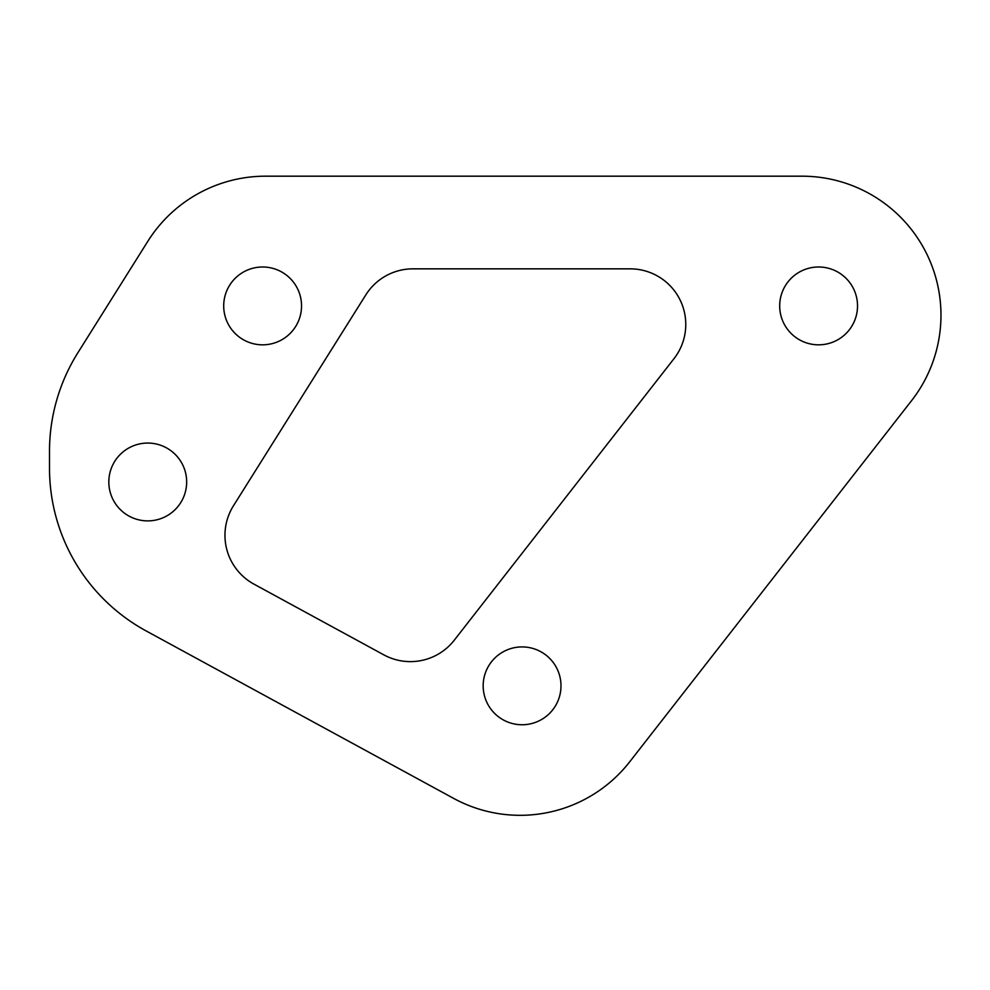 <?xml version="1.0" encoding="UTF-8"?>
<svg xmlns="http://www.w3.org/2000/svg" width="990" height="990" viewBox="0 0 990 990"><rect width="100%" height="100%" fill="white"/><g stroke="black" fill="none" stroke-linecap="round" stroke-linejoin="round"><path stroke-width="0.74" stroke-dasharray="4.95 3.71" d="M522.089 646.916A38.919 38.919 0 0 0 483.17 685.835A38.919 38.919 0 0 0 522.089 724.754A38.919 38.919 0 0 0 560.996 685.835A38.919 38.919 0 0 0 522.089 646.916M262.622 266.991A38.919 38.919 0 0 0 223.703 305.91A38.919 38.919 0 0 0 262.622 344.829A38.919 38.919 0 0 0 301.542 305.91A38.919 38.919 0 0 0 262.622 266.991M147.745 443.062A38.919 38.919 0 0 0 108.826 481.969A38.919 38.919 0 0 0 147.745 520.889A38.919 38.919 0 0 0 186.665 481.969A38.919 38.919 0 0 0 147.745 443.062M818.606 266.991A38.919 38.919 0 0 0 779.687 305.91A38.919 38.919 0 0 0 818.606 344.829A38.919 38.919 0 0 0 857.526 305.91A38.919 38.919 0 0 0 818.606 266.991M453.63 798.385A138.996 138.996 0 0 0 629.677 761.842L911.543 400.703A138.996 138.996 0 0 0 801.974 176.183L265.567 176.183A138.996 138.996 0 0 0 147.832 241.288L77.864 352.774A185.328 185.328 0 0 0 49.5 451.304L49.5 468.208A185.328 185.328 0 0 0 146.198 630.964L453.63 798.385M454.237 640.233A55.601 55.601 0 0 1 383.811 654.848L253.972 584.137A55.601 55.601 0 0 1 233.467 505.754L365.817 294.896A55.601 55.601 0 0 1 412.917 268.847L630.172 268.847A55.601 55.601 0 0 1 674.004 358.652L454.237 640.233"/><path stroke-width="1.49" d="M522.089 646.916A38.919 38.919 0 0 0 483.17 685.835A38.919 38.919 0 0 0 522.089 724.754A38.919 38.919 0 0 0 560.996 685.835A38.919 38.919 0 0 0 522.089 646.916M262.622 266.991A38.919 38.919 0 0 0 223.703 305.91A38.919 38.919 0 0 0 262.622 344.829A38.919 38.919 0 0 0 301.542 305.91A38.919 38.919 0 0 0 262.622 266.991M147.745 443.062A38.919 38.919 0 0 0 108.826 481.969A38.919 38.919 0 0 0 147.745 520.889A38.919 38.919 0 0 0 186.665 481.969A38.919 38.919 0 0 0 147.745 443.062M818.606 266.991A38.919 38.919 0 0 0 779.687 305.91A38.919 38.919 0 0 0 818.606 344.829A38.919 38.919 0 0 0 857.526 305.91A38.919 38.919 0 0 0 818.606 266.991M453.63 798.385A138.996 138.996 0 0 0 629.677 761.842L911.543 400.703A138.996 138.996 0 0 0 801.974 176.183L265.567 176.183A138.996 138.996 0 0 0 147.832 241.288L77.864 352.774A185.328 185.328 0 0 0 49.5 451.304L49.5 468.208A185.328 185.328 0 0 0 146.198 630.964L453.63 798.385M454.237 640.233A55.601 55.601 0 0 1 383.811 654.848L253.972 584.137A55.601 55.601 0 0 1 233.467 505.754L365.817 294.896A55.601 55.601 0 0 1 412.917 268.847L630.172 268.847A55.601 55.601 0 0 1 674.004 358.652L454.237 640.233"/></g></svg>
